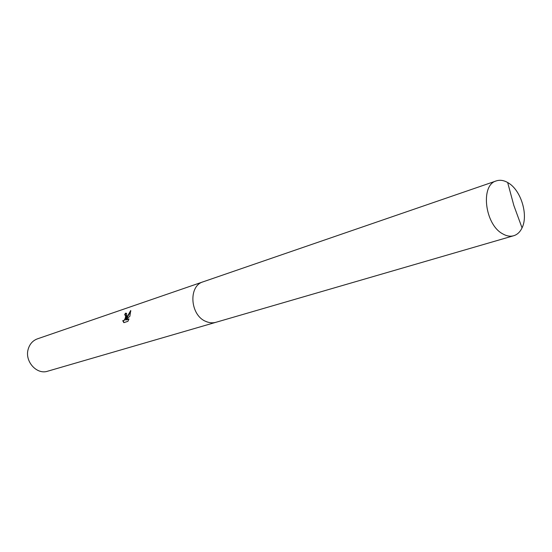 <?xml version="1.0" encoding="UTF-8"?>
<svg xmlns="http://www.w3.org/2000/svg" width="552" height="552" viewBox="0 0 552 552"><rect width="100%" height="100%" fill="white"/><g stroke="black" fill="none" stroke-linecap="round" stroke-linejoin="round"><path stroke-width="0.83" d="M126.677 316.227L126.084 318.642L130.72 310.514L129.879 316.262L125.718 320.008L129.023 318.918L127.912 321.326L123.841 322.658L122.723 320.677C124.124 320.802 125.076 319.442 125.587 316.593L125.38 315.061L124.648 314.937L125.421 313.184L126.56 313.357L126.677 316.227M202.777 281.934L37.398 338.859C32.823 340.57 29.767 343.965 28.228 349.05C24.371 361.132 36.667 375.015 47.665 371.206L215.611 322.389M125.504 315.068L125.787 315.24C126.166 318.221 125.29 320.098 123.137 320.857L124.034 322.596M126.477 313.274L125.835 313.37L125.138 314.909M125.835 313.37L125.421 313.184M130.838 311.073L126.498 318.821L126.084 318.642M128.885 319.284L125.718 320.008M508.461 182.995L507.661 182.512C503.679 180.262 499.898 179.724 496.31 180.897C480.233 184.885 484.725 224.34 502.548 233.765C506.46 236.063 510.179 236.718 513.705 235.732C517.314 234.621 520.094 232.006 522.047 227.872C528.505 215.059 521.053 190.468 508.461 182.995M496.31 180.897L203.129 281.81C188.156 285.867 190.047 315.261 205.827 321.402C209.284 322.92 212.665 323.217 215.97 322.285L513.705 235.732M125.38 315.061L125.787 315.24M522.047 227.872L513.857 205.51L507.661 182.512"/></g></svg>
